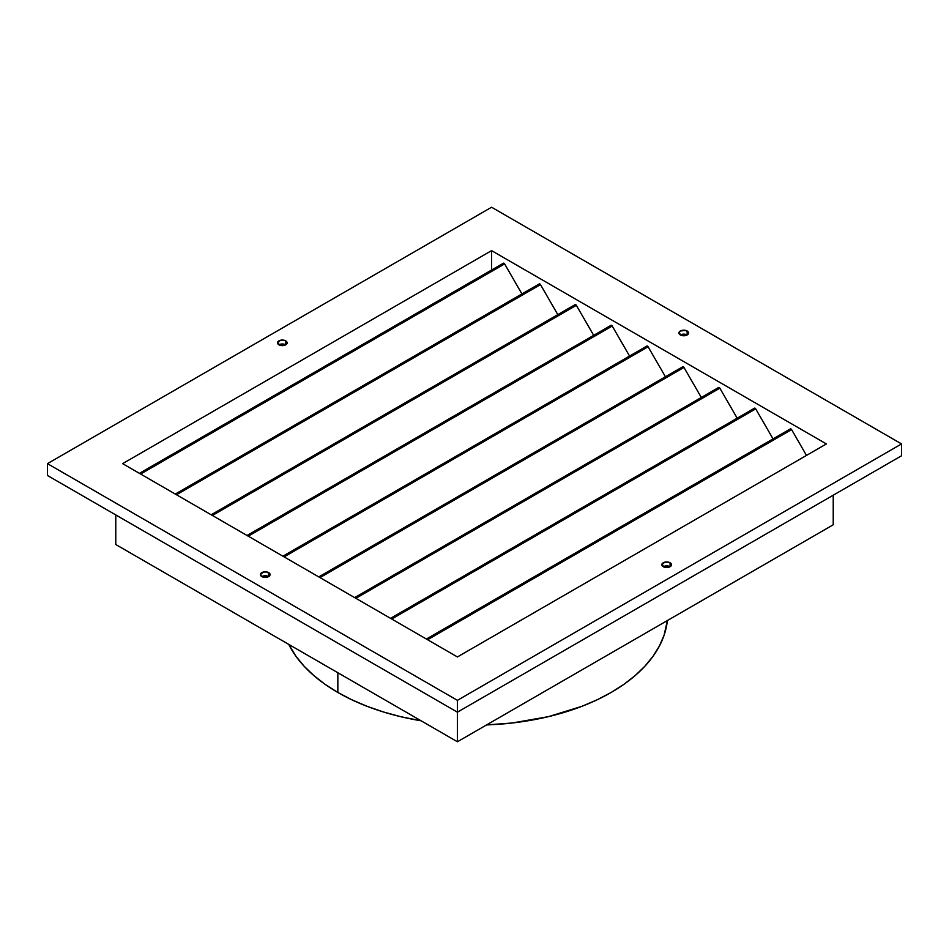 <?xml version="1.0" encoding="UTF-8"?>
<svg xmlns="http://www.w3.org/2000/svg" width="949" height="949" viewBox="0 0 949 949"><rect width="100%" height="100%" fill="white"/><g stroke="black" fill="none" stroke-linecap="round" stroke-linejoin="round"><path stroke-width="1.42" d="M664.822 566.102L670.089 566.707A4.828 2.788 0 0 0 663.256 566.707A4.828 2.788 180 0 1 661.844 564.738A4.828 2.788 180 0 1 664.822 562.164A4.828 2.788 180 0 1 670.089 562.769L670.089 566.707L668.523 567.312L664.822 567.312L661.844 564.738L664.822 562.164L668.523 562.164L671.133 563.67L671.501 564.738L670.089 566.707L670.089 562.769A4.828 2.788 180 0 1 671.501 564.738A4.828 2.788 180 0 1 668.523 567.312A4.828 2.788 180 0 1 663.256 566.707M263.395 575.972L268.662 576.577A4.828 2.788 0 0 0 261.829 576.577A4.828 2.788 180 0 1 260.417 574.596A4.828 2.788 180 0 1 263.395 572.022A4.828 2.788 180 0 1 268.662 572.627L268.662 576.577L267.096 577.182L261.829 576.577L260.417 574.596L263.395 572.022L267.096 572.022L270.074 574.596L268.662 576.577L268.662 572.627A4.828 2.788 180 0 1 270.074 574.596A4.828 2.788 180 0 1 267.096 577.182A4.828 2.788 180 0 1 261.829 576.577M280.477 344.202L285.744 344.807A4.828 2.788 0 0 0 278.911 344.807A4.828 2.788 180 0 1 277.499 342.838A4.828 2.788 180 0 1 280.477 340.264A4.828 2.788 180 0 1 285.744 340.869L285.744 344.807L284.178 345.412L280.477 345.412L277.499 342.838L280.477 340.264L284.178 340.264L286.788 341.77L287.156 342.838L285.744 344.807L285.744 340.869A4.828 2.788 180 0 1 287.156 342.838A4.828 2.788 180 0 1 284.178 345.412A4.828 2.788 180 0 1 278.911 344.807M681.904 334.345L687.171 334.95A4.828 2.788 0 0 0 680.338 334.95A4.828 2.788 180 0 1 678.926 332.98A4.828 2.788 180 0 1 681.904 330.394A4.828 2.788 180 0 1 687.171 330.999L687.171 334.95L685.605 335.555L681.904 335.555L678.926 332.98L680.338 330.999L685.605 330.394L688.583 332.98L687.171 334.95L687.171 330.999A4.828 2.788 180 0 1 688.583 332.98A4.828 2.788 180 0 1 685.605 335.555A4.828 2.788 180 0 1 680.338 334.95M337.844 692.462A193.264 111.579 0 0 0 421.083 720.789L400.537 716.649L383.396 711.964L367.133 706.329L351.901 699.804L337.844 692.462L337.844 672.734L337.844 692.462L325.104 684.348L313.811 675.546L304.06 666.151L295.946 656.257L288.769 644.395A193.264 111.579 0 0 0 337.844 692.462M486.6 724.917A193.264 111.579 0 0 0 667.384 620.539L664.051 635.332L659.436 645.949L653.054 656.257L644.94 666.151L635.189 675.546L623.896 684.348L611.156 692.462L597.099 699.804L581.867 706.329L548.463 716.649L512.199 722.996L486.6 724.917M491.582 270.026L491.582 250.631L122.611 463.646L457.418 656.945L826.389 443.93L491.582 250.631L491.582 270.026M457.418 741.762L833.222 524.797L457.418 741.762L115.778 544.524L457.418 741.762L457.418 712.177L457.418 741.762M115.778 544.524L115.778 514.939L115.778 544.524M833.222 495.212L833.222 524.797L833.222 495.212M504.607 263.905L521.938 293.929L504.607 263.905A1.21 0.7 -120 0 0 503.397 263.205L504.607 263.905L140.618 474.049L504.607 263.905M503.219 264.178L503.397 263.205L139.42 473.349M540.479 284.617L557.81 314.641L540.479 284.617A1.21 0.7 -120 0 0 539.269 283.917L540.479 284.617L176.49 494.761L540.479 284.617M539.091 284.89L539.269 283.917L175.292 494.061M576.351 305.329L593.683 335.341L576.351 305.329A1.21 0.7 -120 0 0 575.141 304.629L576.351 305.329L212.362 515.473L576.351 305.329M574.964 305.602L575.141 304.629L211.164 514.773M612.224 326.041L629.555 356.053L612.224 326.041A1.21 0.7 -120 0 0 611.014 325.341L612.224 326.041L248.235 536.185L612.224 326.041M610.836 326.302L611.014 325.341L247.037 535.485M648.096 346.753L665.427 376.765L648.096 346.753A1.21 0.7 -120 0 0 646.886 346.053L648.096 346.753L284.107 556.897L648.096 346.753M646.708 347.014L646.886 346.053L282.909 556.197M683.968 367.453L701.299 397.477L683.968 367.453A1.21 0.7 -120 0 0 682.758 366.765L683.968 367.453L319.979 577.609L683.968 367.453M682.758 368.153L682.758 366.765L318.781 576.909M719.84 388.165L737.171 418.189L719.84 388.165A1.21 0.7 -120 0 0 718.63 387.477L719.84 388.165L355.851 598.309L719.84 388.165M718.452 388.438L718.452 387.678M755.712 408.877L773.044 438.901L755.712 408.877A1.21 0.7 -120 0 0 754.502 408.177L755.712 408.877L391.723 619.021L755.712 408.877M754.325 409.149L754.502 408.177L390.525 618.333M791.585 429.589L806.496 455.413L791.585 429.589A1.21 0.7 -120 0 0 790.375 428.889L791.585 429.589L427.596 639.733L791.585 429.589M790.197 429.861L790.375 428.889L426.398 639.033M47.45 463.646L457.418 700.338L901.55 443.93L491.582 207.238L47.45 463.646L457.418 700.338L457.418 712.177L47.45 475.485L47.45 463.646L47.45 475.485L457.418 712.177L457.418 700.338L901.55 443.93L901.55 455.757L457.418 712.177L901.55 455.757L901.55 443.93L491.582 207.238L47.45 463.646M122.611 463.646L491.582 250.631L826.389 443.93L457.418 656.945L122.611 463.646M666.376 565.901L664.217 567.146L666.376 565.901M265.542 575.758L267.701 577.004L265.542 575.758M354.653 597.621L718.63 387.477"/></g></svg>
